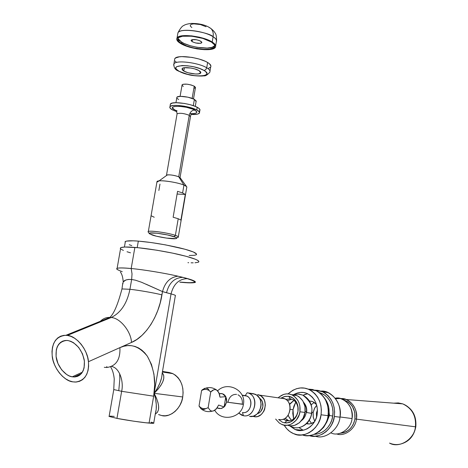 <?xml version="1.0" encoding="UTF-8"?>
<svg xmlns="http://www.w3.org/2000/svg" width="468" height="468" viewBox="0 0 468 468"><rect width="100%" height="100%" fill="white"/><g stroke="black" fill="none" stroke-linecap="round" stroke-linejoin="round"><path stroke-width="0.7" d="M356.4 419.129L354.92 418.895C353.135 427.407 348.268 432.186 340.324 433.251L343.506 432.777L346.273 431.683L348.818 429.993L351.035 427.775L352.831 425.114L354.147 422.118L354.92 418.895L356.4 419.129C355.692 428.899 344.208 437.112 336.562 433.883C344.208 437.112 355.692 428.899 356.4 419.129L415.426 426.81C415.847 433.865 404.428 449.397 389.546 443.102C398.964 448.689 414.525 439.393 415.426 426.81L356.4 419.129C358.663 409.05 349.327 397.361 340.821 398.648L346.01 399.491C353.767 403.287 357.23 409.833 356.4 419.129M346.01 399.491L402.714 403.866C412.308 408.102 416.672 415.76 415.812 426.845L415.426 426.81C416.309 415.964 412.074 408.312 402.714 403.866L398.356 402.93L393.74 403.176L398.245 402.919L402.714 403.866C414.344 408.318 416.672 421.136 415.426 426.81L415.812 426.845C413.817 436.761 408.178 442.623 398.888 444.448M344.308 400.198L348.151 402.006L350.45 403.948L352.369 406.376L354.756 412.308L354.92 418.895C355.627 409.64 352.094 403.41 344.308 400.198M352.059 418.567C351.252 429.021 338.727 437.124 330.993 432.882C338.727 437.124 351.252 429.021 352.059 418.567L340.02 416.959L352.059 418.567C352.767 408.388 348.841 401.696 340.277 398.502L335.205 398.209C344.12 395.957 354.411 407.821 352.059 418.567M306.347 411.583L305.154 411.39L306.347 411.583M319.474 392.605L321.452 393.301C332.11 398.169 333.912 410.535 332.701 416.198L332.97 412.01L332.526 407.868L331.379 403.942L329.577 400.38L327.196 397.32L324.33 394.887L319.474 392.605M332.719 416.058L329.419 415.473L328.782 408.599L329.419 415.473L327.161 421.258L329.419 415.473L332.719 416.058M314.186 402.416L311.191 404.826L314.186 402.416M316.713 405.235L314.344 408.704L313.18 412.524L311.928 412.366L313.18 412.524L314.707 407.985L316.713 405.235M316.397 413.068L317.409 409.997L316.397 413.068L317.292 413.185L316.397 413.068L316.561 416.889L316.397 413.068M329.513 414.759L328.811 414.671L329.513 414.759M339.984 417.193C339.072 429.413 324.95 439.926 315.356 436.188C324.95 439.926 339.072 429.413 339.984 417.193L334.327 416.473C333.386 428.98 318.883 439.581 309.213 435.568L314.8 436.223L318.726 435.591L322.493 434.082L325.962 431.759L328.986 428.706L331.455 425.043L333.257 420.907L334.327 416.473L339.984 417.193C341.137 406.089 337.206 397.917 328.185 392.681L320.913 391.113C331.473 389.791 342.851 404.574 339.984 417.193M322.481 391.734L314.847 390.16L317.901 390.359L321.686 391.4L325.207 393.272L328.325 395.928L330.923 399.251L332.883 403.129L334.134 407.406L334.626 411.91L334.327 416.473C335.503 405.265 331.555 397.016 322.481 391.734L328.185 392.681M314.168 434.357L318.375 433.76L321.832 432.373L325.014 430.238L327.793 427.43L330.057 424.066L331.713 420.27L332.701 416.198C332.233 422.113 326.313 433.912 314.168 434.357M314.724 421.335L313.262 417.339L313.18 412.524L313.191 416.935L314.724 421.335M311.583 423.441L309.249 420.311L311.583 423.441M282.69 398.192C294.401 399.619 290.915 421.972 279.337 419.474C289.493 421.721 294.811 402.889 284.579 398.754L282.789 398.49M254.124 416.66L252.819 416.315L255.961 416.766L257.804 416.444L261.202 414.566L263.8 411.308L264.66 409.313L265.35 404.978L264.596 400.743L263.7 398.871L261.068 395.975L257.657 394.553L259.594 395.132C270.059 399.409 264.519 418.977 254.124 416.66M219.211 408.552L221.779 408.353L224.125 406.932L221.036 408.546L217.064 408.002L219.211 408.552M238.007 394.799C241.348 396.729 242.769 399.847 242.284 404.147L226.611 402.1L224.125 406.932L218.644 405.048L216.257 409.014L213.256 411.003L211.735 411.085L210.319 410.53L208.149 407.675C204.697 409.512 201.655 408.974 199.017 406.066L200.947 408.728C204.305 411.477 208.114 412.273 212.378 411.126M249.128 393.377C259.916 397.806 254.153 418.111 243.442 415.713L241.792 415.239L238.715 413.109L243.442 415.713C255.663 418.38 259.506 394.278 247.127 392.781L255.212 394.261C265.947 398.654 260.243 418.778 249.584 416.397L253.358 416.175L256.844 414.238L259.512 410.892L260.939 406.645L261.109 404.381L260.337 400.029L259.424 398.104L256.721 395.127L253.223 393.664L247.127 392.781L245.22 395.589L242.114 395.15L245.22 395.589L243.43 395.565L245.22 395.589L247.127 392.781L251.345 393.582M228.115 401.731C229.402 396.671 232.216 394.214 236.556 394.366M243.442 415.713L242.488 412.524L243.442 415.713M205.715 408.693L204.165 409.389L202.632 409.465L201.211 408.909L199.017 406.066L201.597 390.47L203.978 389.487L206.446 389.417L208.775 390.277L210.729 391.991L208.149 407.675L205.75 408.64L203.27 408.681L200.953 407.792L199.017 406.066L201.597 390.47L204.615 388.305L201.597 390.47C205.013 388.604 208.055 389.113 210.729 391.991L213.724 389.803L215.251 389.628L216.684 390.084L218.919 392.74L219.937 397.133L225.792 396.7L226.611 402.1L243.383 404.41C246.56 390.692 227.723 380.548 217.638 390.827M257.4 413.73L259.886 412.337L260.957 411.226L262.876 406.786L262.437 401.948L260.869 399.327L259.436 398.122C264.987 401.579 263.706 411.793 257.4 413.73M255.212 394.261L253.223 393.664M245.22 395.589C254.335 396.718 251.497 414.472 242.488 412.524C250.409 414.279 254.633 399.262 246.659 396.022L245.22 395.589M219.305 393.699C222.201 393.138 224.365 394.138 225.792 396.7L222.405 393.723L219.305 393.699M208.851 389.639L207.593 388.586L206.154 388.13M217.567 407.23L214.789 410.301L213.256 411.003L211.735 411.085L210.319 410.53L208.149 407.675L210.729 391.991L212.185 390.605L213.724 389.803L215.251 389.628L216.684 390.084L217.93 391.143L219.603 394.776L219.937 397.133L225.792 396.7L226.629 399.274L226.611 402.1L225.009 405.937L224.125 406.932L225.792 396.7L224.125 406.932L218.644 405.048M306.242 412.466L311.448 413.32C313.186 406.979 310.29 400.906 302.761 395.097L298.941 394.068L295.015 394.272L298.941 394.068L302.761 395.097C310.29 400.906 313.186 406.979 311.448 413.32L306.236 412.472C306.985 409.699 306.183 406.47 303.831 402.778M289.476 404.147L293.91 400.356L289.476 404.147M292.055 426.991C303.34 431.075 311.548 418.848 311.448 413.32C311.548 418.848 303.34 431.075 292.055 426.991L289.364 425.646M291.389 420.299L288.036 415.49L291.389 420.299M293.354 394.705L298.058 394.044L302.761 395.097C309.658 398.771 312.677 404.849 311.799 413.349L311.448 413.32L311.805 413.349C310.342 420.714 306.353 425.4 299.842 427.413M306.604 412.501C307.178 408.716 306.189 405.329 303.633 402.334M287.609 425.19C294.115 428.349 304.311 421.206 305.019 412.448L299.912 411.793C299.157 420.867 288.534 428.033 281.964 424.488M291.734 399.204L287.334 400.702L291.617 399.21M290.312 398.835L292.278 399.42C295.84 401.199 297.794 404.375 298.139 408.938C297.478 403.235 294.869 399.865 290.312 398.835L285.761 399.391L290.312 398.835L288.662 396.279L290.312 398.835M281.256 397.981L285.006 396.378L288.662 396.279L284.193 396.589L281.087 398.098M286.878 420.779L284.503 422.826L286.749 422.967L291.154 421.697L293.138 420.334L296.291 416.432L297.958 411.466L297.882 406.206L296.08 401.474L292.839 397.993L288.662 396.279C291.447 396.683 293.863 398.326 295.905 401.199C300.924 408.786 297.11 420.293 288.703 422.662L284.503 422.826L286.878 420.779C291.856 421.247 295.437 418.667 297.625 413.039C295.437 418.667 291.856 421.247 286.878 420.779L283.245 419.17L286.878 420.779M279.004 397.039L283.784 394.384L286.393 393.904L289.019 394.015L291.552 394.729L293.91 396.016L297.706 400.087L299.005 402.726L299.824 405.633L299.912 411.793L299.181 414.812L296.297 420.112L291.938 423.786L289.405 424.821L286.773 425.266L284.146 425.102L281.613 424.341L279.285 423.019L275.652 419.065M278.6 419.486L282.339 422.183L284.503 422.826M288.27 420.603L285.1 418.298L288.996 420.872M291.587 421.253L291.921 421.241L291.587 421.253M278.419 397.572C282.964 393.787 287.457 392.892 291.903 394.875C298.075 398.432 300.743 404.071 299.912 411.793L305.019 412.448L304.925 406.335L302.814 400.836L299.034 396.788L296.689 395.513L294.167 394.805L291.47 394.694L297.034 395.659C303.176 399.186 305.838 404.785 305.019 412.448L303.083 418.222L299.409 422.762L294.583 425.365L291.962 425.804L289.347 425.646M307.716 393.775L303.036 395.226L305.469 394.261M295.747 402.135L293.032 409.722L290.207 409.354L293.032 409.722L293.898 406.171L295.747 402.135M293.846 394.553C298.613 391.973 303.129 391.669 307.394 393.629C314.9 397.964 318.158 404.802 317.169 414.127L317.421 410.366L317.035 406.639L316.017 403.106L314.42 399.906L312.302 397.151L309.752 394.957L306.868 393.401L303.761 392.541L300.555 392.4L297.367 392.991L293.846 394.553M311.682 401.251L310.998 401.269M304.814 404.212L304.487 404.557L304.814 404.212M309.406 400.918L312.77 401.643L316.543 404.639L314.32 402.509L312.571 401.556L309.406 400.918M302.398 434.883C312.144 439.183 327.044 428.483 328.027 415.672L328.671 415.713L328.027 415.672C327.922 422.92 318.328 438.598 303.182 435.105M321.054 414.788C319.977 428.296 304.089 439.042 294.196 433.889C290.137 432.385 286.767 429.454 284.094 425.096L286.785 428.782L289.868 431.555L293.383 433.561L297.209 434.719L301.187 434.983L305.171 434.339L308.997 432.795L312.525 430.42L315.602 427.296L318.117 423.546L319.954 419.322L321.054 414.788L328.027 415.672L321.054 414.788L321.37 410.126L320.884 405.516L319.621 401.152L317.637 397.192L315.011 393.793L311.852 391.09L308.283 389.177L304.446 388.118L300.485 387.96L296.56 388.697L292.804 390.289L288.054 393.904C295.062 387.796 302.071 386.334 309.091 389.522C318.287 394.904 322.276 403.328 321.054 414.788M289.955 426.009L294.805 429.331L297.9 430.262L301.117 430.472L304.34 429.94L307.435 428.688L310.278 426.763L312.764 424.236L314.794 421.206L316.28 417.789L317.169 414.127C316.286 425.102 303.363 433.795 295.337 429.548L289.955 426.009M328.027 415.672C329.22 404.346 325.254 396.016 316.122 390.681L308.108 389.107L312.419 389.464L316.52 390.874L319.761 392.886L323.09 396.15L325.547 399.9L327.676 405.715L328.331 411.085L328.027 415.672M307.564 423.505L308.862 423.938M302.942 419.346L302.691 418.901L302.942 419.346M314.408 421.879C311.723 423.774 309.102 424.377 306.54 423.675L309.12 423.926L311.068 423.599L314.408 421.879M302.977 430.139L298.976 427.612L303.165 430.221M293.617 419.035L292.769 413.373L293.032 409.722L293.617 419.035M196.273 254.785C197.543 253.206 191.956 250.889 179.507 247.835C164.414 244.407 150.69 242.167 138.335 241.114L137.2 247.625L138.335 241.114L133.193 240.815L126.459 241.102L125.096 241.669L125.202 242.559L125.395 241.453L124.418 247.04M72.236 376.822C65.52 376.178 57.137 366.058 56.183 357.265C55.312 347.016 58.845 341.4 66.772 340.429L67.959 340.54L65.239 340.482L62.712 341.125L60.477 342.441L58.623 344.378L57.213 346.858L56.306 349.783L56.078 356.511L57.968 363.56L61.688 369.878L66.69 374.529L69.445 376.003L72.236 376.822L74.95 376.951L77.495 376.377L79.765 375.131L81.672 373.242L83.134 370.791L84.105 367.86L84.404 361.05L82.503 353.861L78.694 347.426L73.581 342.746L70.779 341.301L67.959 340.54C76.132 342.728 81.555 349.151 84.228 359.816C85.246 369.989 81.877 375.71 74.131 376.986L72.236 376.822L82.397 372.189L72.236 376.822M198.531 262.144C199.912 260.524 193.77 258.067 180.098 254.785C166.158 251.456 145.759 248.251 134.866 247.42L131.186 268.521C143.12 269.591 165.099 273.195 177.951 276.19L182.889 277.36C192.196 279.677 196.279 281.373 195.121 282.45C192.851 283.087 187.767 282.994 179.882 282.169M129.232 244.7L131.76 245.589M189.16 255.481L194.442 255.294L196.203 254.826L196.63 254.101L193.378 251.983L184.983 249.239L165.596 244.899L151.17 242.553L138.335 241.114C131.596 240.575 127.284 240.687 125.395 241.453M131.654 279.478C127.179 279.256 124.359 280.08 123.195 281.952L125.804 280.045L128.402 279.454L131.654 279.478L132.023 273.862L131.186 268.521C143.12 269.591 165.099 273.195 177.951 276.19L182.889 277.36C174.535 277.641 169.083 282.766 166.52 292.734L171.042 293.916C173.587 284.006 179.022 278.916 187.34 278.647L182.889 277.36L187.34 278.647C198.882 282.368 196.379 283.514 179.823 282.087L189.242 282.742L194.355 282.374L194.805 281.783L193.77 280.946L187.34 278.647C179.022 278.916 173.587 284.006 171.042 293.916C174.546 294.828 175.968 295.46 175.319 295.817C175.968 295.46 174.546 294.828 171.042 293.916L153.656 396.185L121.645 391.306L113.777 389.581L121.645 391.306C123.897 381.806 119.691 367.813 111.595 366.462C119.691 367.813 123.897 381.806 121.645 391.306L153.656 396.185C156.3 381.97 154.194 368.638 147.338 356.206C138.932 345.899 129.788 343.044 119.902 347.636C120.44 359.529 116.076 366.151 106.798 367.509C116.076 366.151 120.44 359.529 119.902 347.636L88.452 361.7C89.125 373.979 84.766 380.771 75.377 382.069L72.827 381.853C63.987 381.204 52.855 367.128 52.2 355.891C51.439 343.097 56.025 336.223 65.965 335.275L67.357 335.41L111.15 317.544L67.357 335.41C76.255 335.702 87.908 350.152 88.452 361.7L88.616 366.216L88.06 370.434L86.808 374.178L84.924 377.313L82.473 379.724L79.566 381.309L76.307 382.028L72.827 381.853L69.258 380.794L65.742 378.904L62.396 376.254L59.36 372.949L56.733 369.112L54.616 364.882L53.083 360.424L52.2 355.891L51.989 351.462L52.474 347.297L53.633 343.553L55.423 340.371L57.786 337.884L60.641 336.182L63.87 335.345L67.357 335.41L70.966 336.375L74.558 338.218L77.992 340.862L81.128 344.214L83.836 348.133L86.018 352.474L87.574 357.055L88.452 361.7L131.49 342.447C131.11 331.402 119.878 317.719 111.15 317.544L109.787 317.433C106.259 317.281 103.118 318.562 100.357 321.27C103.118 318.562 106.259 317.281 109.787 317.433L111.15 317.544C120.802 312.852 127.068 303.434 129.94 289.288C127.068 303.434 120.802 312.852 111.15 317.544C119.878 317.719 131.11 331.402 131.49 342.447C145.7 336.755 158.851 315.666 161.94 294.887C155.85 293.208 138.124 290.101 129.94 289.288L121.972 288.937L121.902 289.364L121.972 288.937L129.94 289.288L131.654 279.478L129.94 289.288C138.124 290.101 155.85 293.208 161.94 294.887L162.507 291.587L171.042 293.916L153.656 396.185L154.686 384.965L153.949 374.166L151.456 364.396L147.338 356.206L144.729 352.86L141.792 350.093L138.575 347.946L135.112 346.466L131.461 345.676L127.67 345.6L123.798 346.256L119.902 347.636L131.49 342.447L136.89 339.429L141.991 335.345L146.706 330.303L150.953 324.412L154.656 317.79L157.757 310.571L160.196 302.89L162.507 291.587L141.576 282.274L135.422 280.186L131.654 279.478L132.023 273.862L131.186 268.521C117.755 267.368 113.736 267.994 119.129 270.399C116.801 269.469 116.134 268.778 117.123 268.31C118.995 267.731 123.681 267.801 131.186 268.521L134.866 247.42C127.512 246.8 122.809 246.87 120.756 247.642L120.557 248.795L120.264 248.268L120.955 247.554L124.845 247.022L138.089 247.712L156.856 250.222L172.616 253.129L186.176 256.312L195.378 259.237L197.9 260.454L198.918 261.454L198.432 262.197L195.004 262.782M146.074 284.199L162.507 291.587C164.976 282.339 170.124 277.208 177.951 276.19C170.124 277.208 164.976 282.339 162.507 291.587L166.52 292.734C169.083 282.766 174.535 277.641 182.889 277.36L190.926 279.636L195.045 281.414L195.437 282.239L194.922 282.532L188.499 282.824M118.825 390.084L119.837 379.103L119.662 373.733M151.076 422.154L153.767 422.973C154.288 423.382 152.732 423.423 149.081 423.095L153.656 396.185L149.081 423.095C142.863 422.627 125.061 420.024 116.953 418.386L121.645 391.306L116.953 418.386L108.974 416.403L116.953 418.386L133.749 421.194L145.975 422.785L153.861 423.207M114.262 416.385L110.009 416.122M158.564 414.549L161.817 415.584L165.227 415.789L168.661 415.151L171.978 413.694L175.055 411.466L177.77 408.552L180.01 405.072L181.689 401.158L182.731 396.963L183.105 392.652L182.801 388.405L181.818 384.386L180.209 380.747L178.039 377.629L175.389 375.155L172.37 373.417L169.1 372.475L165.069 372.423M65.965 335.275L109.787 317.433C113.771 314.081 117.837 304.586 121.972 288.937L122.768 283.105M155.388 413.384L156.213 409.33L156.283 404.51L155.587 399.105L154.142 393.319L182.731 396.963L154.142 393.319C163.162 384.17 165.871 377.337 162.261 372.809L163.706 375.447L163.794 378.302L162.846 381.648L160.875 385.363L157.938 389.3L154.142 393.319L157.453 388.112L159.921 383.035L161.478 378.279M159.085 414.771L161.817 415.584C170.118 418.088 181.648 407.915 182.731 396.963C184.041 386.264 180.759 378.495 172.891 373.651L169.1 372.475L162.495 371.434L169.1 372.475L165.069 372.429M153.756 422.973L155.376 413.431C156.985 408.271 156.569 401.567 154.142 393.319L156.447 398.087L157.968 402.515L158.646 406.429L158.482 409.693L157.482 412.191L155.692 413.841M106.815 366.456L106.798 367.509L104.282 367.321M120.34 271.955C121.984 274.072 122.938 277.407 123.195 281.952L122.838 283.994M119.129 270.399L122.242 271.715M175.319 295.817L162.063 373.979C161.852 379.571 159.208 386.018 154.142 393.319C159.758 404.305 160.132 411.214 155.271 414.051M130.496 252.819L127.021 251.755M123.388 250.415L121.095 249.239M193.19 262.829L191.079 262.805M188.68 262.712L187.943 262.671M176.775 237.65C179.273 237.329 178.805 236.568 175.377 235.375L174.037 236.662C177.161 237.738 177.594 238.423 175.33 238.709C171.867 239.212 157.716 236.96 152.24 235.041L149.327 233.608L149.953 233.041L156.874 233.21L167.509 234.942L175.447 237.194L176.793 238.083L176.038 238.621L166.614 238.113L156.283 236.176L149.462 233.766C146.624 231.502 166.321 233.953 174.037 236.662L175.377 235.375C177.776 236.188 178.729 236.837 178.238 237.323M195.519 87.405L194.232 86.165L192.143 98.379L194.232 86.165C188.978 84.053 184.936 83.573 182.105 84.726L182.023 85.205L182.959 84.269L187.141 84.181L191.084 84.954L194.232 86.165L195.413 87.779L193.506 98.923M196.238 101.076L194.39 99.356L193.313 105.651L194.39 99.356C189.909 96.823 177.858 95.261 176.892 97.245L176.775 97.906L177.29 96.929L180.666 96.349L187.972 97.192L194.39 99.356L196.121 101.544M196.771 109.951C199.076 111.144 199.941 112.232 199.368 113.215C198.11 114.303 195.355 114.713 191.108 114.444L197.367 114.169L199.391 113.186L199.192 111.706L196.771 109.951L197.227 107.289L196.771 109.951L189.797 107.394L183.959 106.125L178.238 105.458L173.529 105.493L170.557 106.213L169.878 106.803L170.235 108.307L172.774 110.056C170.311 108.828 169.381 107.698 169.978 106.663C171.417 103.75 189.944 106.183 196.771 109.951M176.828 111.694L172.774 110.056L176.828 111.694M199.526 112.279L199.818 110.583C200.392 109.588 199.526 108.488 197.227 107.289C190.406 103.492 171.885 101.065 170.44 104.007L170.229 104.867M178.32 236.831L186.709 187.574C187.229 186.89 186.311 186.065 183.953 185.1L178.723 176.746C174.693 175.365 170.937 174.734 167.445 174.856L166.491 175.541L166.509 175.143L177.091 113.8L176.413 110.74L177.056 110.817L174.927 110.044C164.976 105.247 185.585 105.089 194.559 109.962C191.845 110.319 190.078 112.092 189.248 115.292C183.953 113.303 179.905 112.806 177.091 113.8L177.015 114.227L177.091 113.8C179.905 112.806 183.953 113.303 189.248 115.292L178.723 176.746L180.063 177.635L178.723 176.746L183.953 185.1L186.539 186.545L179.911 177.425M180.045 177.612L190.458 116.766L189.248 115.292C190.078 112.092 191.845 110.319 194.559 109.962C198.496 112.595 196.893 113.818 189.751 113.63M158.863 190.476L159.968 184.088M178.214 218.743L175.377 235.375L178.214 218.743L173.131 217.24L177.559 191.336L182.614 192.945L185.293 194.436L180.923 220.083L178.214 218.743L173.131 217.24L177.559 191.336L182.614 192.945L183.953 185.1L182.614 192.945L185.293 194.436L180.923 220.083L178.214 218.743M157.008 181.514L156.885 182.21L159.009 180.923C163.186 180.116 178.577 182.678 183.953 185.1C176.945 182.064 158.301 179.472 157.008 181.514L148.327 231.59C149.52 230.139 168.246 232.842 175.377 235.375C166.895 232.374 145.191 229.689 148.333 232.204L149.298 233.544M166.509 175.143C169.281 174.488 173.353 175.02 178.723 176.746L189.248 115.292L190.458 116.766M176.401 110.711L174.927 110.044L176.401 110.711M189.832 113.636L193.641 113.63L196.121 113.069L196.876 112.045L196.554 111.396L192.956 109.231L186.51 107.307L179.419 106.294L174.149 106.546L173.142 106.909L172.487 107.962L174.927 110.044M200.029 109.857L198.701 108.196L195.273 106.388L190.254 104.715L184.421 103.446L176.167 102.708L172.253 103.106L170.34 104.153M199.093 111.121L199.842 110.547M177.044 98.344L178.682 99.526M182.198 85.521L183.327 86.369M194.524 88.253L195.103 88.031M151.392 215.888L154.235 217.234M177.097 194.044L185.293 194.436L177.097 194.044M209.775 72.3C210.506 70.896 209.488 69.387 206.721 67.778L205.75 69.668L204.054 70.487C215.959 77.208 190.113 77.799 178.963 71.194L186.135 74.008L195.016 75.752L200.456 76.021L204.557 75.512L206.704 74.289L206.92 73.458L205.575 71.522L204.054 70.487L199.596 68.486L193.84 66.83L187.697 65.795L182.14 65.538L176.74 66.655L176.015 67.374L175.886 68.223L176.354 69.17L178.963 71.194C166.321 64.485 192.728 63.601 204.054 70.487L205.75 69.668L206.721 67.778C209.488 69.387 210.506 70.896 209.775 72.3C207.277 75.055 205.276 76.231 203.785 75.828C202.287 76.307 192.962 75.956 188.756 74.734L178.46 71.13M183.813 71.06L182.111 68.65C183.082 66.509 194.77 67.989 199.081 70.627L200.614 71.867L200.731 72.944L198.321 73.909L195.355 73.985L188.183 72.78L183.813 71.06L182.239 69.82L182.052 68.737L182.502 68.299L184.41 67.737L191.014 68.047L194.688 68.878L199.081 70.627L200.708 72.979C199.696 75.114 188.224 73.675 183.813 71.06L184.386 67.737L183.813 71.06M210.003 70.972L210.664 67.076C211.396 65.649 210.384 64.116 207.622 62.49L206.721 67.778L207.622 62.49L205.259 61.261L199.152 59.038L192.02 57.406L181.882 56.628L179.203 56.856L175.547 58.009L174.699 58.88L173.921 63.917C175.775 59.752 198.508 62.642 206.721 67.778C198.508 62.642 175.775 59.752 173.921 63.917L173.622 65.046L173.921 63.917C173.722 67.339 175.026 69.627 177.846 70.785M208.149 68.521L210.682 67.047M210.951 66.052L209.395 63.73L207.622 62.49C199.421 57.295 176.699 54.417 174.839 58.658M175.102 61.039L176.325 62.238M177.039 38.007L177.951 32.772C180.279 28.372 182.222 25.956 183.772 25.524C184.942 24.64 187.335 23.944 190.95 23.441C199.655 23.341 206.359 25.073 211.068 28.63C212.981 30.87 213.66 33.585 213.104 36.767L212.209 42.032C215.145 43.857 216.21 45.589 215.409 47.227C213.203 52.077 189.727 49.21 180.572 43.465L177.302 40.734L176.717 39.447L176.881 38.277L177.799 37.27L179.437 36.469L184.62 35.615L191.64 35.866L199.391 37.183L206.628 39.353L212.209 42.032L214.098 43.43L215.73 46.063L215.426 47.204L212.677 48.912L207.494 49.678L204.229 49.672L196.946 48.883L189.552 47.18L180.572 43.465C177.36 41.576 176.184 39.757 177.039 38.007C179.086 33.152 203.481 36.188 212.209 42.032L213.104 36.767C204.393 30.859 180.01 27.834 177.951 32.772L177.664 34.416L177.951 32.772C181.449 26.834 211.261 33.286 213.104 36.767C213.66 33.585 212.981 30.87 211.068 28.63L208.57 27.068M200.836 41.248L201.749 42.717C199.479 43.834 196.267 43.477 192.108 41.652L192.465 39.581L192.108 41.652L195.606 42.962L200.392 43.313L201.497 42.957L201.702 42.009L199.298 40.517L196.262 39.716L191.862 39.727L191.079 40.54L192.108 41.652L191.166 40.172C193.454 39.055 196.677 39.417 200.836 41.248M177.899 38.353L181.543 42.138L181.321 43.43C178.273 41.634 177.156 39.903 177.969 38.247C179.917 33.62 203.118 36.51 211.431 42.067L202.814 38.405L191.868 36.206L182.45 36.247L178.694 37.534L177.822 38.493L177.659 39.605L179.449 42.126L186.627 45.899L193.337 47.882L203.849 49.339L209.676 49.105L213.525 47.9L214.502 46.987L214.789 45.905L214.362 44.694L211.431 42.067C214.233 43.805 215.251 45.454 214.484 47.016C212.384 51.632 190.026 48.9 181.321 43.43L181.543 42.138C190.248 47.625 212.601 50.351 214.707 45.718L214.754 45.642M214.724 45.688L212.109 47.327L207.178 48.064L197.127 47.309L190.09 45.688L183.965 43.419L179.677 40.827L178.437 39.528M206.043 26.74L200.339 24.535L193.787 23.856L191.459 24.26L190.283 25.102L190.429 26.249L191.862 27.518M213.104 36.767C215.812 38.277 216.877 40.032 216.292 42.032C217.099 40.371 216.035 38.616 213.104 36.767M340.277 398.502L335.615 398.736M314.373 434.275L317.661 433.941M214.783 410.307C221.428 422.347 241.71 417.93 243.372 404.469M202.135 389.885C207.242 386.679 212.197 386.814 217.006 390.289M242.231 395.396L246.659 396.022M222.405 393.723L219.299 393.699M259.594 395.132L284.579 398.754M306.242 412.472C305.633 415.964 304.065 418.661 301.538 420.562M288.265 415.163C288.499 416.485 289.575 418.181 291.494 420.258M293.968 400.397L289.604 404.492M296.414 416.192C294.618 419.258 292.05 421.416 288.703 422.662M288.44 420.673L285.264 420.317M291.903 394.875L297.034 395.659M328.665 415.73L326.916 421.849L323.733 427.255L319.334 431.549L314.601 434.181M309.091 389.522L316.122 390.681M328.671 415.713C330.361 406.282 326.74 398.233 317.795 391.558M307.757 423.587L306.745 423.476M302.808 430.285L295.337 429.548M120.756 247.642L117.123 268.31M172.891 373.651L162.402 372.007M109.097 416.479L113.753 389.727L114.245 378.916C113.677 373.716 112.46 369.691 110.594 366.853M81.28 373.716L74.131 376.986M195.279 106.388L196.098 101.579M159.009 180.923L167.445 174.856M191.155 114.016L190.517 116.304M169.978 106.663L170.44 104.007M175.945 102.714L176.892 97.245M180.098 96.367L182.105 84.726M200.708 72.979L200.825 72.288M201.749 42.717L201.825 42.278M214.484 47.016L214.707 45.718M211.068 28.63C213.344 30.537 214.754 32.122 215.292 33.38C216.076 34.012 216.508 36.422 216.59 40.617M216.292 42.032L215.672 45.683"/></g></svg>
